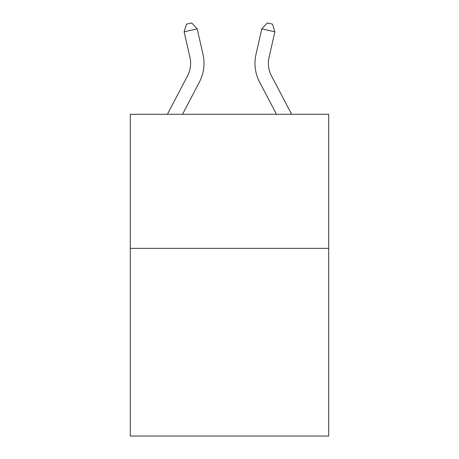 <?xml version="1.0" encoding="UTF-8"?>
<svg xmlns="http://www.w3.org/2000/svg" width="459" height="459" viewBox="0 0 459 459"><rect width="100%" height="100%" fill="white"/><g stroke="black" fill="none" stroke-linecap="round" stroke-linejoin="round"><path stroke-width="0.69" d="M328.707 248.359L328.707 436.05L130.293 436.05L130.293 114.291L328.707 114.291L328.707 248.359L130.293 248.359M167.392 114.291L187.559 75.792A26.811 26.811 0 0 0 189.951 57.392L184.128 31.832L197.198 28.854L203.021 54.414A40.22 40.22 0 0 1 199.436 82.012L182.527 114.291M291.608 114.291L271.441 75.792A26.811 26.811 0 0 1 269.049 57.392L274.872 31.832L261.802 28.854L255.979 54.414A40.22 40.22 0 0 0 259.564 82.012L276.473 114.291M271.441 75.792A26.811 26.811 0 0 1 269.049 57.392A26.811 26.811 0 0 0 271.441 75.792A26.811 26.811 0 0 1 269.049 57.392A26.811 26.811 0 0 0 271.441 75.792A26.811 26.811 0 0 1 269.049 57.392A26.811 26.811 0 0 0 271.441 75.792A26.811 26.811 0 0 1 269.049 57.392A26.811 26.811 0 0 0 271.441 75.792A26.811 26.811 0 0 1 269.049 57.392A26.811 26.811 0 0 0 271.441 75.792A26.811 26.811 0 0 1 269.049 57.392A26.811 26.811 0 0 0 271.441 75.792A26.811 26.811 0 0 1 269.049 57.392A26.811 26.811 0 0 0 271.441 75.792A26.811 26.811 0 0 1 269.049 57.392A26.811 26.811 0 0 0 271.441 75.792M261.802 28.854L255.979 54.414L261.802 28.854L255.979 54.414L261.802 28.854L255.979 54.414L261.802 28.854L255.979 54.414L261.802 28.854L255.979 54.414L261.802 28.854L255.979 54.414L261.802 28.854L255.979 54.414L261.802 28.854L255.979 54.414L261.802 28.854L267.276 22.95L272.503 24.143L274.872 31.832M187.559 75.792A26.811 26.811 0 0 0 189.951 57.392A26.811 26.811 0 0 1 187.559 75.792A26.811 26.811 0 0 0 189.951 57.392A26.811 26.811 0 0 1 187.559 75.792M184.128 31.832L186.497 24.143L191.724 22.95L197.198 28.854"/></g></svg>
